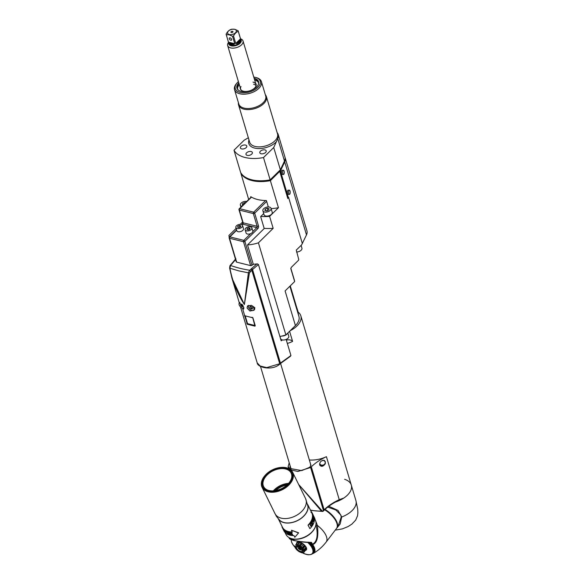 <?xml version="1.0" encoding="UTF-8"?>
<svg xmlns="http://www.w3.org/2000/svg" width="584" height="584" viewBox="0 0 584 584"><rect width="100%" height="100%" fill="white"/><g stroke="black" fill="none" stroke-linecap="round" stroke-linejoin="round"><path stroke-width="0.88" d="M302.286 550.055A3.008 1.394 37.3 0 1 301.234 550.04A3.008 1.394 37.3 0 1 301.081 549.997M298.066 547.704A3.008 1.394 37.3 0 1 297.694 546.566M336.165 528.907L340.158 524.023L341.728 517.001L338.041 510.438L328.821 506.284M327.741 507.109L335.837 509.993L340.903 515.176L341.195 517.212L337.939 526.571M325.04 509.409A17.038 7.906 37.3 0 1 336.8 528.067A17.038 7.906 37.3 0 1 336.632 528.272M344.596 479.289A21.046 11.768 163.4 0 1 351.291 485.07A21.046 11.768 163.4 0 1 333.705 502.583M315.907 524.68L316.119 525.359C317.426 531.265 318.536 541.332 312.411 544.244L311.608 544.419L311.907 544.923A0.803 0.402 -35.2 0 0 312.703 544.573C317.097 543.084 318.674 536.718 317.426 525.476A17.038 7.906 37.3 0 1 326.157 542.054L336.479 528.491A17.038 7.906 -142.7 0 0 324.631 509.781M316.119 525.359L317.426 525.476L315.36 520.118M297.395 539.185A15.534 10.089 -26.2 0 0 297.533 539.178A15.534 10.089 -26.2 0 0 312.024 532.061A15.534 10.089 -26.2 0 0 312.111 531.958M294.518 540.309L289.387 538.36L288.978 537.55M293.818 540.324C297.913 541.353 305.359 542.31 311.484 542.354L310.79 542.755L311.608 544.419M312.469 553.734A13.279 6.161 37.3 0 1 312.433 553.771L313.382 553.362A13.972 6.482 -142.7 0 0 312.703 544.573L311.484 542.354M302.067 552.639A12.936 6.001 -142.7 0 0 302.702 552.968L302.775 553.004A12.936 6.001 -142.7 0 0 303.461 553.325L303.534 553.362A12.936 6.001 -142.7 0 0 304.213 553.647L304.286 553.676A12.936 6.001 -142.7 0 0 304.95 553.924L305.023 553.953A12.936 6.001 -142.7 0 0 305.68 554.165L305.746 554.187A12.936 6.001 -142.7 0 0 306.388 554.362L306.461 554.384A12.936 6.001 -142.7 0 0 307.082 554.515L307.147 554.53A12.936 6.001 -142.7 0 0 307.746 554.632L307.804 554.639A12.936 6.001 -142.7 0 0 308.381 554.698L308.44 554.698A12.936 6.001 -142.7 0 0 308.987 554.72L309.046 554.72A12.936 6.001 -142.7 0 0 309.564 554.698L309.615 554.691A12.936 6.001 -142.7 0 0 310.097 554.632L310.148 554.617A12.936 6.001 -142.7 0 0 310.593 554.515L310.644 554.508A12.936 6.001 -142.7 0 0 311.053 554.362L311.097 554.347A12.936 6.001 -142.7 0 0 311.462 554.165L311.506 554.143A12.936 6.001 -142.7 0 0 311.834 553.924L311.863 553.902A12.936 6.001 -142.7 0 0 312.148 553.647L312.177 553.617A12.936 6.001 -142.7 0 0 312.425 553.325L312.447 553.289A12.936 6.001 -142.7 0 0 312.644 552.968L312.659 552.931A12.936 6.001 -142.7 0 0 312.812 552.573L312.827 552.53A12.936 6.001 -142.7 0 0 312.929 552.143L312.936 552.099A12.936 6.001 -142.7 0 0 312.995 551.683L312.995 551.639A12.936 6.001 -142.7 0 0 313.002 551.194L313.002 551.143A12.936 6.001 -142.7 0 0 312.958 550.676L312.951 550.624A12.936 6.001 -142.7 0 0 312.863 550.128L312.849 550.077A12.936 6.001 -142.7 0 0 312.717 549.566L312.695 549.507A12.936 6.001 -142.7 0 0 312.513 548.982L312.491 548.923A12.936 6.001 -142.7 0 0 312.265 548.376L312.236 548.318A12.936 6.001 -142.7 0 0 311.966 547.763L311.936 547.704A12.936 6.001 -142.7 0 0 311.615 547.135L311.579 547.077A12.936 6.001 -142.7 0 0 311.221 546.507L311.184 546.441A12.936 6.001 -142.7 0 0 310.783 545.865L311.973 544.952L311.673 544.543A13.279 6.161 -142.7 0 0 311.666 544.529L310.739 545.806A12.936 6.001 -142.7 0 0 310.301 545.222L311.491 544.295L311.162 543.886A13.279 6.161 -142.7 0 0 310.965 543.638L310.615 543.229A13.279 6.161 -142.7 0 0 310.403 542.989L310.009 542.719M308.133 542.127L307.943 542.653M309.06 542.66L308.571 543.266A12.936 6.001 -142.7 0 0 308.002 542.711L308.549 542.521M308.87 542.653L308.571 543.266M309.994 542.835L309.162 543.894A12.936 6.001 -142.7 0 0 308.629 543.324L309.535 542.689M309.929 542.711L309.162 543.894M310.549 543.463L309.724 544.522A12.936 6.001 -142.7 0 0 309.221 543.952L310.403 542.989M310.615 543.229L309.724 544.522M311.068 544.106L310.25 545.164A12.936 6.001 -142.7 0 0 309.783 544.587L310.965 543.638M311.162 543.886L310.25 545.164M311.549 544.741L310.783 545.865M311.352 545.77A13.279 6.161 37.3 0 1 311.52 546.011L312.141 545.201A13.279 6.161 -142.7 0 0 311.973 544.952M291.175 539.645A12.936 6.001 -142.7 0 0 291.175 539.901L291.182 539.952A12.936 6.001 -142.7 0 0 291.219 540.419L291.226 540.47A12.936 6.001 -142.7 0 0 291.314 540.959L291.328 541.018A12.936 6.001 -142.7 0 0 291.467 541.529L291.482 541.58A12.936 6.001 -142.7 0 0 291.664 542.113L291.686 542.171A12.936 6.001 -142.7 0 0 291.912 542.711L291.942 542.77A12.936 6.001 -142.7 0 0 292.212 543.332L292.248 543.39A12.936 6.001 -142.7 0 0 292.562 543.952L292.599 544.018A12.936 6.001 -142.7 0 0 292.956 544.587L293 544.653A12.936 6.001 -142.7 0 0 293.394 545.23L293.445 545.288A12.936 6.001 -142.7 0 0 293.876 545.865L293.927 545.931A12.936 6.001 -142.7 0 0 294.402 546.507L294.453 546.566A12.936 6.001 -142.7 0 0 294.957 547.142L295.015 547.201A12.936 6.001 -142.7 0 0 295.154 547.354M291.219 540.419L291.124 539.857L291.219 540.419M291.175 539.901L291.095 539.331M296.511 543.689A6.015 2.789 37.3 0 1 299.563 542.113A6.015 2.789 37.3 0 1 305.688 546.471A6.015 2.789 37.3 0 1 305.366 550.427M311.52 546.011L311.184 546.441M311.221 546.507L312.411 545.609L312.002 545.383M311.79 546.427A13.279 6.161 37.3 0 1 311.944 546.668L312.564 545.85A13.279 6.161 -142.7 0 0 312.411 545.609M311.944 546.668L311.579 547.077M311.615 547.135L312.805 546.259L312.425 546.033M312.184 547.069A13.279 6.161 37.3 0 1 312.316 547.31L312.936 546.5A13.279 6.161 -142.7 0 0 312.805 546.259M312.316 547.31L311.936 547.704M311.966 547.763L312.528 547.712L313.148 546.901L312.805 546.675M313.148 546.901A13.279 6.161 37.3 0 1 313.265 547.135L312.236 548.318M312.265 548.376L312.827 548.339L313.133 547.31M312.827 548.339A13.279 6.161 37.3 0 1 312.922 548.573L313.542 547.755A13.279 6.161 -142.7 0 0 313.44 547.529M312.922 548.573L312.491 548.923M312.513 548.982L313.068 548.953L313.404 547.931M313.068 548.953A13.279 6.161 37.3 0 1 313.148 549.179L313.761 548.361A13.279 6.161 -142.7 0 0 313.688 548.142M313.148 549.179L312.695 549.507M312.717 549.566L313.82 548.69M313.258 549.551A13.279 6.161 37.3 0 1 313.316 549.763L313.937 548.953A13.279 6.161 -142.7 0 0 313.878 548.734M313.316 549.763L312.849 550.077M312.863 550.128L313.958 549.267M313.396 550.128A13.279 6.161 37.3 0 1 313.433 550.332L314.053 549.522A13.279 6.161 -142.7 0 0 314.017 549.31M313.433 550.332L312.951 550.624M312.958 550.676L313.477 550.676L313.915 549.697M313.477 550.676A13.279 6.161 37.3 0 1 313.498 550.873L314.119 550.062A13.279 6.161 -142.7 0 0 314.097 549.865M313.498 550.873L313.002 551.143M313.002 551.194L314.082 550.34M313.506 551.201A13.279 6.161 37.3 0 1 313.506 551.391L314.126 550.573A13.279 6.161 -142.7 0 0 314.126 550.384M313.506 551.391L312.995 551.639M312.995 551.683L313.988 550.756M313.484 551.697A13.279 6.161 37.3 0 1 313.462 551.873L314.082 551.055A13.279 6.161 -142.7 0 0 314.104 550.88M313.462 551.873L312.936 552.099M312.929 552.143L313.937 551.245M313.404 552.157A13.279 6.161 37.3 0 1 313.36 552.325L313.98 551.508A13.279 6.161 -142.7 0 0 314.024 551.347M313.36 552.325L312.827 552.53M313.849 551.727L313.272 552.588A13.279 6.161 37.3 0 1 313.207 552.741L312.659 552.931M312.812 552.573L313.272 552.588M313.207 552.741L313.827 551.931A13.279 6.161 -142.7 0 0 313.893 551.778M313.674 552.135L313.082 552.99A13.279 6.161 37.3 0 1 313.002 553.121L312.447 553.289M312.644 552.968L313.082 552.99M313.002 553.121L313.615 552.311A13.279 6.161 -142.7 0 0 313.703 552.172M313.455 552.522L312.841 553.347A13.279 6.161 37.3 0 1 312.739 553.464L312.177 553.617L312.739 553.464M312.425 553.325L312.841 553.347L312.425 553.325M312.433 553.771L311.863 553.902L312.433 553.771M312.075 554.034L311.506 554.143L312.075 554.034M311.666 554.252L311.097 554.347L311.666 554.252M311.214 554.428L310.644 554.508L311.214 554.428M310.717 554.559L310.148 554.617L310.717 554.559M310.177 554.639L309.615 554.691L310.177 554.639M309.608 554.683L309.046 554.72L309.608 554.683M308.994 554.676L308.44 554.698L308.994 554.676M308.352 554.625L307.804 554.639L308.352 554.625M307.68 554.523L307.147 554.53L307.68 554.523M306.257 554.194L305.746 554.187L306.257 554.194M304.76 553.69L304.286 553.676L304.76 553.69M303.987 553.376L303.534 553.362L303.987 553.376M303.213 553.026L302.775 553.004L303.213 553.026M302.432 552.632L302.016 552.61L302.432 552.632M291.467 541.529L291.35 540.981L291.467 541.529M298.862 542.543L297.855 542.288A5.665 2.628 -142.7 0 0 297.636 542.368L295.65 544.974A5.665 2.628 37.3 0 1 295.869 544.901L297.526 544.923L299.512 542.317L296.803 545.237M297.015 543.178L295.65 544.974M305.906 548.106L303.855 550.8L304.359 551.595A5.665 2.628 37.3 0 1 304.315 551.814L306.301 549.208A5.665 2.628 -142.7 0 0 306.344 548.989L306.038 547.464A5.665 2.628 -142.7 0 0 305.885 547.157L304.578 545.39A5.665 2.628 -142.7 0 0 304.279 545.084L302.315 543.536A5.665 2.628 -142.7 0 0 301.943 543.31L299.855 542.405A5.665 2.628 -142.7 0 0 299.68 542.354A5.665 2.628 -142.7 0 0 299.512 542.317M297.855 542.288L295.869 544.901M297.526 544.923A5.665 2.628 37.3 0 1 297.694 544.967A5.665 2.628 37.3 0 1 297.869 545.011L299.957 545.916L301.943 543.31M299.855 542.405L297.869 545.011M300.942 543.062L298.884 545.755M299.957 545.916A5.665 2.628 37.3 0 1 300.329 546.142L302.293 547.69L304.279 545.084M302.315 543.536L300.329 546.142M303.191 544.427L301.14 547.12M302.293 547.69A5.665 2.628 37.3 0 1 302.592 547.996L303.899 549.77L305.885 547.157M304.578 545.39L302.592 547.996M305.009 546.274L302.957 548.967M303.899 549.77A5.665 2.628 37.3 0 1 304.052 550.07L303.855 550.8M306.038 547.464L304.052 550.07M304.359 551.595L306.344 548.989M304.315 551.814L303.541 552.676L304.133 551.895M303.541 552.676A5.665 2.628 37.3 0 1 303.315 552.756L301.658 552.734A5.665 2.628 37.3 0 1 301.49 552.69A5.665 2.628 37.3 0 1 301.315 552.646L299.227 551.741A5.665 2.628 37.3 0 1 298.855 551.515L296.898 549.967A5.665 2.628 37.3 0 1 296.599 549.661L295.285 547.887A5.665 2.628 37.3 0 1 295.139 547.58L294.825 546.062A5.665 2.628 37.3 0 1 294.869 545.843M300.935 552.121A4.511 2.095 37.3 0 1 295.935 548.172A4.511 2.095 37.3 0 1 297.913 545.967A4.511 2.095 37.3 0 1 302.921 549.916A4.511 2.095 37.3 0 1 300.935 552.121M300.599 551.442A3.504 1.628 -142.7 0 0 302.22 551.172A3.504 1.628 -142.7 0 0 301.446 548.712A3.504 1.628 -142.7 0 0 298.249 546.653A3.504 1.628 -142.7 0 0 296.636 546.923A3.504 1.628 -142.7 0 0 297.409 549.383A3.504 1.628 -142.7 0 0 300.599 551.442M301.745 549.077A2.241 1.037 37.3 0 1 301.329 549.975A2.241 1.037 37.3 0 1 300.665 549.938A2.241 1.037 -142.7 0 1 298.022 547.464A2.241 1.037 -142.7 0 1 298.782 546.821M299.015 548.186L300.694 549.208L300.023 547.836L299.125 547.617L299.015 548.186L299.402 547.683M299.796 548.982L300.366 548.237L299.95 547.821M290.628 538.331A16.038 10.417 -26.2 0 0 297.256 539.2A16.038 10.417 -26.2 0 0 312.206 531.856A16.038 10.417 -26.2 0 0 313.228 530.637A16.038 10.417 -26.2 0 0 315.572 526.082M285.029 532.462L285.978 534.396A16.337 10.614 -26.2 0 0 291.876 538.711A16.337 10.614 -26.2 0 0 309.797 533.893A16.337 10.614 -26.2 0 0 315.302 519.994L314.747 518.869M278.32 518.804L282.452 527.213A16.337 10.614 -26.2 0 0 288.35 531.535A16.337 10.614 153.8 0 0 292.204 531.958M307.673 504.525A16.337 10.614 153.8 0 1 301.519 518.125A16.337 10.614 153.8 0 1 283.985 522.644A16.337 10.614 153.8 0 1 278.4 518.899M291.489 530.484L292.321 532.185A16.637 10.804 153.8 0 1 288.197 531.754A16.637 10.804 153.8 0 1 282.189 527.359L283.853 530.754A16.637 10.804 -26.2 0 0 289.861 535.156A16.637 10.804 -26.2 0 0 293.986 535.579L294.818 537.28L298.614 532.812L291.547 530.243L298.599 533.017M282.189 527.359A16.637 10.804 153.8 0 1 281.992 526.929L282.254 526.783M314.389 518.315L314.944 518.76L314.112 517.059A16.637 10.804 -26.2 0 1 314.411 520.344A16.637 10.804 -26.2 0 1 309.907 528.644L308.023 525.155L309.907 528.644M308.023 525.155A16.337 10.614 -26.2 0 0 312.455 516.986A16.337 10.614 153.8 0 0 312.163 513.774L312.44 513.664A16.637 10.804 153.8 0 1 312.739 516.942A16.637 10.804 153.8 0 1 308.235 525.25M312.44 513.664L311.323 512.066L310.943 512.336L311.323 512.066L312.163 513.774M290.248 534.842L289.007 532.316A16.637 10.804 -26.2 0 0 289.554 532.411L292.204 534.732L291.146 532.586A16.637 10.804 -26.2 0 0 291.54 532.601L292.781 535.126A16.637 10.804 153.8 0 1 292.19 535.097L289.533 532.703L290.613 534.908A16.637 10.804 153.8 0 1 290.248 534.842L290.401 534.63A16.337 10.614 -26.2 0 0 290.482 534.645M289.774 534.74L289.613 534.418A16.637 10.804 -26.2 0 1 289.489 534.382A16.637 10.804 -26.2 0 1 287.934 533.885L287.518 533.024A16.637 10.804 153.8 0 0 288.956 533.499L288.803 533.177A16.637 10.804 -26.2 0 1 287.357 532.703L287.014 532.002A16.637 10.804 153.8 0 0 288.562 532.499A16.637 10.804 153.8 0 0 288.693 532.535L288.532 532.214A16.637 10.804 -26.2 0 1 288.401 532.177A16.637 10.804 -26.2 0 1 286.54 531.549L287.781 534.083A16.637 10.804 153.8 0 0 289.642 534.703A16.637 10.804 153.8 0 0 289.774 534.74M285.7 532.842A16.637 10.804 153.8 0 0 285.948 533.031L285.393 531.9A16.637 10.804 153.8 0 0 286.197 532.426L286.532 532.17L285.51 531.031A16.637 10.804 -26.2 0 1 284.459 530.316L285.817 532.754M283.255 529.411L284.233 531.177L283.306 529.184A16.637 10.804 -26.2 0 0 283.568 529.484L285.08 532.053M284.189 531.199L284.547 531.71A16.637 10.804 153.8 0 0 284.809 532.009L284.956 532.141M290.401 534.63L289.292 532.367M292.204 534.732L291.372 532.593M292.672 534.9A16.337 10.614 -26.2 0 1 292.307 534.878L292.19 535.097M292.307 534.878L290.598 533.36M288.051 532.958A16.337 10.614 -26.2 0 0 288.81 533.199M287.547 531.936A16.337 10.614 -26.2 0 0 288.547 532.243M288.635 534.141A16.337 10.614 -26.2 0 0 289.635 534.448M286.197 532.426L286.613 532.316M285.788 531.236L286.452 531.907M285.685 531.323A16.637 10.804 153.8 0 1 284.839 530.776L285.24 531.579A16.637 10.804 -26.2 0 0 286.087 532.134L286.408 531.966M283.328 529.396L283.459 529.505A16.637 10.804 153.8 0 0 283.722 529.805L284.649 531.688A16.637 10.804 -26.2 0 1 284.386 531.389L284.233 531.177M305.286 514.249A16.184 10.512 -26.2 0 0 307.958 506.452L305.593 498.619A17.038 11.067 -26.2 0 0 305.585 498.619A17.038 11.067 -26.2 0 1 303.49 509.423A17.038 11.067 -26.2 0 1 287.919 518.358A17.038 11.067 -26.2 0 1 275.006 513.643A17.038 11.067 -26.2 0 0 275.006 513.643L275.006 513.643C276.56 515.971 274.728 514.672 279.751 520.308A16.184 10.512 -26.2 0 0 305.286 514.249M281.006 467.426A17.038 11.067 153.8 0 1 281.145 467.412A17.038 11.067 153.8 0 1 292.664 472.295A17.038 11.067 153.8 0 1 290.562 483.092A17.038 11.067 153.8 0 1 274.991 492.027A17.038 11.067 153.8 0 1 262.077 487.311A17.038 11.067 153.8 0 1 264.172 476.515A17.038 11.067 153.8 0 1 265.253 475.215A17.038 11.067 153.8 0 1 265.348 475.113M290.007 482.654A16.534 10.738 153.8 0 1 268.326 491.115A16.534 10.738 153.8 0 1 264.391 476.267A16.534 10.738 153.8 0 1 265.443 475.004A16.534 10.738 153.8 0 1 280.868 467.434A16.534 10.738 153.8 0 1 290.007 482.654M265.099 476.442A15.622 10.147 -26.2 0 0 267.209 489.939A15.622 10.147 -26.2 0 0 289.299 482.479A15.622 10.147 -26.2 0 0 291.606 477.96A15.622 10.147 -26.2 0 0 283.021 468.069A15.622 10.147 -26.2 0 0 265.099 476.442M291.555 478.15A15.33 9.957 -26.2 0 0 291.131 473.04A15.33 9.957 -26.2 0 0 279.502 468.791A15.33 9.957 -26.2 0 0 265.494 476.843A15.33 9.957 -26.2 0 0 263.603 486.56A15.33 9.957 -26.2 0 0 267.384 490.012M287.897 484.099A14.797 9.607 -26.2 0 0 274.334 490.764M286.81 485.143A14.33 9.307 -26.2 0 0 275.816 490.538M311.673 511.927L314.944 518.76M310.965 512.321L311.338 512.066M313.951 517.241L312.893 515.088A16.637 10.804 -26.2 0 0 312.834 514.796L314.075 517.322A16.637 10.804 153.8 0 1 314.156 517.767L313.163 516.84L314.243 519.045A16.637 10.804 153.8 0 1 314.236 519.359L312.995 516.825A16.637 10.804 -26.2 0 0 313.002 516.358L313.717 517.322M314.207 519.782L314.046 519.453A16.637 10.804 -26.2 0 1 314.031 519.57A16.637 10.804 -26.2 0 1 313.747 521.074L313.323 520.213A16.637 10.804 153.8 0 0 313.601 518.811L313.44 518.49A16.637 10.804 -26.2 0 1 313.163 519.891L312.82 519.191A16.637 10.804 153.8 0 0 313.112 517.694A16.637 10.804 153.8 0 0 313.119 517.577L312.958 517.249A16.637 10.804 -26.2 0 1 312.951 517.366A16.637 10.804 -26.2 0 1 312.571 519.198L313.812 521.731A16.637 10.804 153.8 0 0 314.192 519.899A16.637 10.804 153.8 0 0 314.207 519.782L314.002 519.818M312.827 520.446L312.155 520.359A16.637 10.804 -26.2 0 1 311.513 521.673L312.754 524.206A16.637 10.804 153.8 0 0 312.929 523.877L312.119 522.731A16.337 10.614 -26.2 0 0 312.571 521.753L312.608 520.673M312.841 521.753A16.637 10.804 153.8 0 1 312.374 522.746M312.082 523.782L311.944 525.512A16.637 10.804 153.8 0 1 311.644 525.943L310.557 525.928L310.053 524.476L310.403 523.41A16.637 10.804 -26.2 0 0 310.703 522.979L311.345 522.651L312.082 523.782L311.52 522.76M312.717 516.431L313.666 517.336M312.929 523.877L312.119 522.731M312.06 520.57L312.309 520.57A16.637 10.804 153.8 0 1 311.819 521.614L312.221 522.424A16.637 10.804 -26.2 0 0 312.703 521.373L312.601 520.563L312.038 520.57M312.221 522.424L311.819 521.614M312.177 524.104L311.944 525.512M312.221 524.432L312.192 524.863M311.703 525.461A16.337 10.614 -26.2 0 1 311.403 525.885L311.644 525.943M311.418 526.155L310.695 526.184M311.199 523.089L310.622 523.257A16.337 10.614 -26.2 0 1 310.323 523.68L310.192 524.739L311.126 525.826L310.418 524.804L310.557 523.731A16.637 10.804 153.8 0 0 310.863 523.308L311.484 523.301L311.79 525.184A16.637 10.804 -26.2 0 1 311.484 525.615L311.126 525.826M290.781 268.443A25.054 14.009 163.4 0 1 290.81 268.655L294.65 281.554L285.101 290.927L295.424 325.565A19.038 10.651 -16.6 0 0 299.008 316.74L297.147 309.14A4.256 2.38 163.4 0 0 297.103 308.556A4.256 2.38 163.4 0 0 296.906 308.148L290.27 285.853M296.906 308.148L297.147 309.14M294.65 281.554A25.054 14.009 -16.6 0 0 294.365 280.094L290.817 268.202M295.424 325.565L290.168 330.726A21.046 11.768 -16.6 0 0 300.848 315.878A21.046 11.768 -16.6 0 0 297.811 311.863M309.352 459.988A21.046 11.768 -16.6 0 0 326.427 456.681A40.084 22.418 -16.6 0 0 311.316 466.813L324.135 509.81A40.084 22.418 163.4 0 1 339.246 499.67L326.427 456.681M341.195 517.212L341.728 517.001A21.046 11.768 -16.6 0 0 355.919 500.597L351.291 485.07A21.046 11.768 163.4 0 1 343.874 498.006L339.246 499.67M289.576 331.303L292.591 341.406A21.046 11.768 163.4 0 1 287.343 343.45M286.342 340.1A6.512 3.643 163.4 0 1 292.591 341.406M264.165 228.359A45.099 25.221 -16.6 0 0 273.166 228.337L258.413 242.82A25.054 14.009 163.4 0 1 247.514 244.922L264.209 228.526L260.654 216.584L263.72 213.569M229.205 236.922L229.271 237.133A25.054 14.009 163.4 0 1 229.205 236.922A25.054 14.009 163.4 0 1 228.921 235.469L236.104 228.41M242.63 222.008L240.236 224.351M256.048 85.563A8.015 4.482 -16.6 0 0 253.631 84.242M242.192 90.797A8.015 4.482 163.4 0 1 241.009 86.512M252.989 82.088A8.015 4.482 163.4 0 1 254.266 82.556A8.015 4.482 163.4 0 1 255.624 86.79M240.228 87.731A8.242 4.606 -16.6 0 0 242.068 90.732A8.242 4.606 -16.6 0 0 243.382 91.213A8.242 4.606 -16.6 0 0 255.697 86.673A8.242 4.606 -16.6 0 0 255.595 83.154M239.323 84.702A11.023 6.161 -16.6 0 0 237.527 89.002M258.544 82.738A11.023 6.161 -16.6 0 0 254.69 80.125M238.644 90.345A11.023 6.161 163.4 0 1 237.294 88.425A11.023 6.161 163.4 0 1 238.966 83.512M254.332 78.928A11.023 6.161 163.4 0 1 258.42 82.125A11.023 6.161 163.4 0 1 258.347 84.468M238.783 82.891A11.315 6.329 -16.6 0 0 238.462 90.213A11.315 6.329 -16.6 0 0 241.104 91.389A11.315 6.329 -16.6 0 0 258.427 84.257A11.315 6.329 -16.6 0 0 254.376 78.365A11.315 6.329 -16.6 0 0 254.149 78.307M253.784 77.081A13.03 7.285 163.4 0 1 255.383 77.373A13.03 7.285 163.4 0 1 255.551 77.416A13.03 7.285 163.4 0 1 257.763 87.454A13.03 7.285 163.4 0 1 240.097 92.374A13.03 7.285 163.4 0 1 237.119 82.913A13.03 7.285 163.4 0 1 238.418 81.665M234.534 89.68L238.812 104.032A14.031 7.848 163.4 0 0 244.024 108.106A14.031 7.848 -16.6 0 0 259.311 105.529A14.031 7.848 -16.6 0 0 265.705 96.017L261.42 81.665A14.031 7.848 -16.6 0 1 255.033 91.177A14.031 7.848 -16.6 0 1 239.747 93.754A14.031 7.848 163.4 0 1 234.534 89.68A14.031 7.848 163.4 0 1 236.542 83.563L237.119 82.913M261.42 81.665A14.031 7.848 -16.6 0 0 256.391 77.643A14.031 7.848 -16.6 0 0 256.208 77.592M238.564 104.952L249.667 142.211A14.534 8.125 163.4 0 0 255.069 146.431A14.534 8.125 -16.6 0 0 255.296 146.482A14.534 8.125 -16.6 0 0 271.02 143.701A14.534 8.125 -16.6 0 0 277.524 133.911L266.413 96.652A14.534 8.125 -16.6 0 1 259.792 106.5A14.534 8.125 -16.6 0 1 243.966 109.164A14.534 8.125 163.4 0 1 238.564 104.952A14.534 8.125 163.4 0 1 238.44 102.784M266.413 96.652A14.534 8.125 -16.6 0 0 265.326 94.761M277.137 132.626A15.031 8.41 163.4 0 1 278.232 134.546A15.031 8.41 163.4 0 1 277.787 138.605L273.721 147.511L280.371 169.805L284.481 161.082A15.031 8.41 -16.6 0 0 284.934 157.016L278.232 134.546M233.994 150.197L240.644 172.492A32.069 17.936 -16.6 0 0 270.137 179.85L263.493 157.556A32.069 17.936 163.4 0 1 233.994 150.197L244.229 140.16L248.346 137.766M263.493 157.556L273.721 147.511M246.609 152.804A3.329 1.861 -16.6 0 0 245.995 154.395A3.329 1.861 -16.6 0 0 248.412 155.461A3.329 1.861 -16.6 0 0 251.762 154.088A3.329 1.861 -16.6 0 0 252.376 152.49A3.329 1.861 -16.6 0 0 249.959 151.431A3.329 1.861 -16.6 0 0 246.609 152.804M260.42 151.183A3.329 1.861 -16.6 0 0 259.814 152.774A3.329 1.861 -16.6 0 0 262.231 153.84A3.329 1.861 -16.6 0 0 265.581 152.468A3.329 1.861 -16.6 0 0 266.195 150.869A3.329 1.861 -16.6 0 0 263.778 149.811A3.329 1.861 -16.6 0 0 260.42 151.183M241.017 146.343A3.329 1.861 -16.6 0 0 240.404 147.935A3.329 1.861 -16.6 0 0 242.827 149A3.329 1.861 -16.6 0 0 246.178 147.628A3.329 1.861 -16.6 0 0 246.791 146.037A3.329 1.861 -16.6 0 0 244.375 144.971A3.329 1.861 -16.6 0 0 241.017 146.343M280.371 169.805L270.137 179.85M284.758 160.41A14.534 8.125 -16.6 0 1 284.255 161.885L282.452 165.382M288.554 197.669L288.087 197.677A1 0.372 -91 0 1 287.788 197.282L280.189 171.805L280.656 171.798L288.248 197.275A1 0.372 -91 0 0 288.554 197.669A1 0.372 -91 0 0 288.773 197.465L287.817 198.516L288.211 197.677M271.129 208.605A32.069 17.936 -16.6 0 0 278.444 207.714L270.377 180.646A32.069 17.936 163.4 0 1 240.878 173.287L241.031 173.141M273.166 228.337L269.604 216.394L278.444 207.714M269.604 216.394A45.099 25.221 163.4 0 1 260.807 216.43M271.049 208.32L272.232 212.306A4.256 2.38 163.4 0 1 271.451 214.343A4.256 2.38 163.4 0 1 267.165 216.095A4.256 2.38 163.4 0 1 264.07 214.737L262.888 210.758A4.256 2.38 163.4 0 1 263.669 208.714A4.256 2.38 163.4 0 1 267.954 206.962A4.256 2.38 163.4 0 1 271.049 208.32A4.256 2.38 163.4 0 1 270.268 210.364A4.256 2.38 163.4 0 1 265.976 212.116A4.256 2.38 163.4 0 1 262.888 210.758M270.377 180.646L280.707 170.397L284.722 161.877L306.49 234.892A15.031 8.41 163.4 0 0 306.936 230.826L285.167 157.811A15.031 8.41 163.4 0 1 284.722 161.877L284.255 161.885M268.319 206.955L266.406 200.531A32.069 17.936 -16.6 0 1 250.726 196.626L250.93 197.304M248.696 199.502L240.878 173.287M285.036 157.424A15.031 8.41 163.4 0 1 285.167 157.811M280.656 171.798A1 0.372 -91 0 1 280.707 170.397M290.81 268.655L291.328 267.326L298.519 260.26L298.745 259.522L296.292 250.091L301.636 244.857L306.49 234.892M302.373 243.616L288.678 197.669M289.379 190.143L288.124 190.165A2.102 0.781 89 0 0 287.664 190.596A2.102 0.781 89 0 0 287.43 192.946A2.102 0.781 89 0 0 288.197 194.37L289.452 194.348A2.102 0.781 -91 0 1 288.686 192.924A2.102 0.781 -91 0 1 288.919 190.574A2.102 0.781 -91 0 1 289.379 190.143A2.102 0.781 -91 0 1 290.146 191.567A2.102 0.781 -91 0 1 289.919 193.917A2.102 0.781 -91 0 1 289.452 194.348M283.452 170.236L282.196 170.258A2.102 0.781 89 0 0 281.729 170.689A2.102 0.781 89 0 0 281.495 173.039A2.102 0.781 89 0 0 282.262 174.463L283.517 174.448A2.102 0.781 -91 0 1 282.751 173.025A2.102 0.781 -91 0 1 282.984 170.667A2.102 0.781 -91 0 1 283.452 170.236A2.102 0.781 -91 0 1 284.211 171.66A2.102 0.781 -91 0 1 283.985 174.01A2.102 0.781 -91 0 1 283.517 174.448M280.189 171.805A1 0.372 -91 0 1 280.24 170.404M287.817 198.516L279.751 171.44M290.168 330.726L287.452 333.391A4.256 2.38 163.4 0 1 286.802 334.267A4.256 2.38 163.4 0 1 285.919 334.961A4.256 2.38 163.4 0 1 281.977 336.034A25.054 14.009 -16.6 0 1 279.882 336.464M285.89 334.939L287.452 333.391M258.413 242.82L285.883 334.946M296.504 252.003A4.256 2.38 -16.6 0 0 301.147 250.237A4.256 2.38 -16.6 0 0 301.928 248.2L301.096 245.382M236.272 261.844A1 0.562 -16.6 0 0 236.644 262.136L229.527 238.25A1 0.562 163.4 0 1 229.154 237.958L236.272 261.844M251.865 227.804A3.504 1.964 163.4 0 1 251.222 229.483A3.504 1.964 163.4 0 1 247.689 230.928A3.504 1.964 163.4 0 1 245.141 229.804A3.504 1.964 163.4 0 1 245.784 228.125A3.504 1.964 163.4 0 1 249.317 226.68A3.504 1.964 163.4 0 1 251.865 227.804L252.814 230.987A3.504 1.964 163.4 0 1 252.843 231.534A3.504 1.964 -16.6 0 1 252.171 232.666A3.504 1.964 -16.6 0 1 250.718 233.615L243.849 240.36A1 0.569 45.5 0 1 244.857 241.353A1 0.562 163.4 0 1 243.499 241.732L250.616 265.618L236.644 262.136M250.616 265.618A1 0.562 -16.6 0 0 251.981 265.238L253.31 264.369M247.514 244.922L253.208 264.034M286.145 339.435L290.942 355.532L280.429 363.08L252.536 269.531L258.435 264.516L257.398 263.88L252.923 264.311M285.883 334.939A25.054 14.009 163.4 0 1 281.977 336.034M279.955 336.45L280.612 338.647A4.256 2.38 -16.6 0 0 283.7 340.005A4.256 2.38 -16.6 0 0 287.992 338.253A4.256 2.38 -16.6 0 0 288.773 336.209L287.824 333.026M258.435 264.516L281.174 340.793L282.481 339.939M281.393 339.567L280.904 339.881M235.87 258.624L231.644 263.793A1 0.562 44.6 0 1 232.111 263.705L235.607 259.617M256.887 263.91L250.813 269.253A7.3 4.146 162.5 0 1 249.638 270.239L248.382 272.83L244.382 304.519C237.17 293.372 232.344 281.276 229.906 268.224L238.798 270.874L248.382 272.83L249.404 272.918L251.835 270.231L279.721 363.759A1 0.584 46.4 0 1 279.634 364.292L280.342 363.613A1 0.584 46.4 0 0 280.429 363.08L279.721 363.759L266.742 367.599L260.238 366.058L257.201 362.898L240.498 306.863M290.942 355.532L290.372 356.335M250.492 271.356A1 0.402 55 0 0 249.638 270.239A117.771 67.014 162.5 0 1 230.556 265.486L229.906 268.224M249.404 272.918L244.382 304.519L231.899 278.013L229.68 268.158M239.382 302.892L243.74 307.213L243.586 309.089L240.915 307.235M247.076 308.038L247.506 305.899L251.456 305.352L254.858 307.71L254.106 310.17L249.937 311.017L247.076 308.038M244.499 315.703L252.887 317.798L255.266 325.762L254.923 326.157L247.266 324.244L244.813 315.579M255.266 325.762L254.923 326.157L247.382 324.171L244.623 315.652M243.893 308.155A3.504 2 45.5 0 1 239.133 304.709A3.504 2 45.5 0 1 239.389 302.884A3.504 2 45.5 0 1 239.98 302.57M241.973 304.315L240.82 304.023L240.506 305.052L241.528 306.418L242.878 306.753L243.141 305.885M240.506 305.052L241.404 304.169M242.747 305.271L241.528 306.418M242.71 305.264L242.09 304.439M251.31 305.322A3.504 2 45.5 0 1 253.879 308.388A3.504 2 45.5 0 1 253.617 310.214A3.504 2 45.5 0 1 250.835 309.994A3.504 2 45.5 0 1 248.448 307.031A3.504 2 45.5 0 1 248.602 305.33M250.134 306.344L249.821 307.374L250.843 308.739L252.193 309.075L252.507 308.045L251.478 306.68L250.134 306.344M249.821 307.374L250.718 306.49M252.186 307.622L250.843 308.739M252.018 307.586L251.31 306.644M247.266 324.244L247.499 323.565L246.871 323.667M252.682 317.528L254.952 326.062M250.718 233.615A3.504 1.964 163.4 0 1 246.09 232.994L245.141 229.804M242.55 225.482L243.499 228.665A3.504 1.964 163.4 0 1 242.856 230.344A3.504 1.964 163.4 0 1 239.323 231.79A3.504 1.964 163.4 0 1 236.776 230.673L235.827 227.483A3.504 1.964 163.4 0 1 236.469 225.804A3.504 1.964 163.4 0 1 240.002 224.358A3.504 1.964 163.4 0 1 242.55 225.482A3.504 1.964 163.4 0 1 241.907 227.161A3.504 1.964 163.4 0 1 238.374 228.607A3.504 1.964 163.4 0 1 235.827 227.483M229.476 237.958L229.337 237.484A1 0.569 45.5 0 1 229.41 236.958A1 0.569 45.5 0 1 229.877 236.878A1 0.606 104 0 0 229.527 238.25L243.499 241.732A1 0.606 -76 0 1 243.849 240.36L229.877 236.878L236.644 230.227M251.273 196.976L239.243 208.78A1 0.569 45.5 0 1 239.71 208.7A1 0.606 104 0 0 239.36 210.072A1 0.562 163.4 0 1 238.987 209.78L242.783 222.519A1 0.562 -16.6 0 0 243.156 222.811L257.128 226.293L253.332 213.554A1 0.606 -76 0 1 253.682 212.182A1 0.569 45.5 0 1 254.697 213.167L258.493 225.906A1 0.562 163.4 0 1 257.128 226.293A1 0.606 104 0 1 256.777 227.665A1 0.569 45.5 0 1 257.792 228.658A2.007 1.204 104 0 0 258.493 225.906M238.98 227.519L240.535 226.818L240.739 225.789L239.396 225.453L237.841 226.147L237.637 227.183L238.98 227.519M238.192 227.322L237.841 226.147M238.878 227.49L239.871 227.045L239.396 225.453M248.295 229.841L249.85 229.14L250.054 228.11L248.711 227.775L247.156 228.468L246.952 229.505L248.295 229.841M247.506 229.643L247.156 228.468M248.193 229.811L249.186 229.366L248.711 227.775M310.469 463.747L310.761 465.871M290 465.433L290.029 467.032L291.35 468.916M289.533 463.864L290.978 468.66L301.716 470.602L309.702 467.28L310.951 465.455L309.812 461.55M342.158 498.875C334.814 501.919 328.785 505.744 324.062 510.336A1 0.569 45.5 0 0 324.135 509.81L323.434 510.504L310.615 467.507L311.316 466.813M310.615 467.507L297.862 471.478L291.401 470.04L288.124 466.726L289.204 462.762M319.696 465.054C319.594 461.966 321.142 460.404 324.339 460.374L325.339 461.769L325.325 463.696C323.207 466.645 321.331 467.098 319.696 465.054L319.689 465.01M319.594 464.258A3.256 2.701 164.5 0 0 322.492 465.463A3.256 2.701 164.5 0 0 325.325 463.696M322.93 460.265A2.803 2.329 -15.5 0 1 325.098 461.827A2.803 2.329 -15.5 0 1 325.106 461.864A2.803 2.329 -15.5 0 1 325.113 461.9M322.229 460.477A2.803 2.329 -15.5 0 1 325.149 462.017A2.803 2.329 -15.5 0 1 325.157 462.054A2.803 2.329 -15.5 0 1 323.098 465.039A2.803 2.329 -15.5 0 1 319.762 463.586A2.803 2.329 -15.5 0 1 319.747 463.557A2.803 2.329 -15.5 0 1 319.718 463.433L319.747 463.557M323.025 511.124L321.412 511.058A35.12 19.637 163.4 0 1 311.053 510.19M298.679 484.545L321.412 511.058M298.628 484.45L322.66 511.438M266.684 210.919L268.757 209.984L269.041 208.612L267.246 208.159L265.173 209.094L264.895 210.474L266.684 210.919M265.64 210.656L265.173 209.094M266.333 210.831L267.837 210.152L267.246 208.159M241.747 206.32A4.256 2.38 163.4 0 1 240.374 205.145A4.256 2.38 163.4 0 1 241.156 203.108A4.256 2.38 163.4 0 1 246.733 201.429M244.93 203.196L244.732 202.553L245.419 202.721M244.732 202.553L242.667 203.48L242.382 204.86L243.061 205.028M243.112 204.984L242.667 203.48M240.542 38.799A8.015 4.482 163.4 0 1 243.024 40.982A8.015 4.482 163.4 0 1 239.367 46.421A8.015 4.482 163.4 0 1 230.636 47.888A8.015 4.482 163.4 0 1 227.658 45.567A8.015 4.482 163.4 0 1 228.534 42.384M233.52 35.989A6.263 3.504 163.4 0 1 232.534 36.266L229.191 34.799L226.256 34.697A6.263 3.504 163.4 0 1 226.191 34.522A6.263 3.504 163.4 0 1 226.118 34.142C227.431 31.682 229.016 30.12 230.877 29.477A6.263 3.504 163.4 0 1 231.855 29.2L234.79 29.302L238.133 30.762A6.263 3.504 163.4 0 1 238.199 30.945A6.263 3.504 163.4 0 1 238.272 31.317C236.418 31.967 234.834 33.522 233.52 35.989L235.746 43.464L236.848 43.574A6.263 3.504 163.4 0 0 240.615 39.873L236.848 43.574M235.746 43.464L240.498 38.799L238.272 31.317M240.498 38.799L240.615 39.873M226.256 34.697L228.483 42.172L234.761 43.742L232.534 36.266M234.761 43.742L233.899 44.399A6.263 3.504 163.4 0 1 230.892 44.289A6.263 3.504 163.4 0 1 228.928 43.165L228.483 42.172M234.6 29.331A4.511 2.518 163.4 0 1 235.447 32.799A4.511 2.518 163.4 0 1 229.308 34.522A4.511 2.518 163.4 0 1 228.461 31.054A4.511 2.518 163.4 0 1 234.6 29.331M231.622 39.347A1.504 0.854 -134.5 0 0 230.6 38.077A1.504 0.854 -134.5 0 0 229.41 37.982A1.504 0.854 -134.5 0 0 229.293 38.763A1.504 0.854 -134.5 0 0 230.322 40.033A1.504 0.854 -134.5 0 0 231.512 40.128A1.504 0.854 -134.5 0 0 231.622 39.347M232.775 32.135A1.066 0.591 -16.6 0 0 232.958 31.872A1.066 0.591 -16.6 0 0 232.395 31.288A1.066 0.591 -16.6 0 0 231.133 31.726A1.066 0.591 -16.6 0 0 231.082 32.427A1.066 0.591 -16.6 0 0 232.775 32.135M232.388 32.397L231.855 32.558M337.304 525.775A16.688 7.738 -142.7 0 0 335.983 520.607A16.688 7.738 -142.7 0 0 324.908 509.525M355.919 500.597L357.715 509.226L357.882 512.854L357.561 515.701L355.692 520.118L351.889 524.111L348.108 526.549L342.414 528.878L335.223 530.141M273.363 490.845A15.33 9.957 153.8 0 1 288.554 483.391M274.181 490.779A14.936 9.702 153.8 0 1 288 483.99M289.905 286.211L299.008 316.74M248.988 139.934A15.732 8.796 -16.6 0 0 254.653 148.081A15.732 8.796 163.4 0 0 254.894 148.139A15.732 8.796 -16.6 0 0 276.509 141.605M277.787 138.605L284.481 161.082M288.248 197.275L287.788 197.282M251.981 265.238L244.857 241.353L257.792 228.658M266.669 201.414L254.697 213.167A1 0.562 -16.6 0 1 253.332 213.554L239.36 210.072L243.156 222.811A1 0.606 104 0 1 242.805 224.183L242.112 224.862M232.111 263.705L231.41 264.421A1 0.562 -135.4 0 0 230.943 264.501L231.644 263.793M230.943 264.501L229.95 265.749A1 0.686 -148.5 0 1 230.563 265.486A7.3 4.161 162.6 0 1 231.41 264.421M250.813 269.253A1 0.562 44.6 0 1 251.835 270.231L252.536 269.531A1 0.562 -135.4 0 0 251.514 268.545M251.229 317.346L252.441 317.411M245.178 315.783L247.499 323.565M247.572 323.675L254.982 325.522M241.886 224.709L242.338 224.263A1 0.569 45.5 0 1 242.805 224.183L256.777 227.665L252.843 231.534M265.552 200.524L253.682 212.182L239.71 208.7L251.507 197.115M322.777 511.08L323.434 510.504A1 0.569 45.5 0 1 323.361 511.022L324.062 510.336M240.703 39.347A6.497 3.635 163.4 0 1 239.038 44.121A6.497 3.635 163.4 0 1 231.366 45.859A6.497 3.635 163.4 0 1 231.169 45.807A6.497 3.635 163.4 0 1 228.702 42.931M226.191 34.522L228.84 43.406A6.263 3.504 -16.6 0 0 231.169 45.224A6.263 3.504 -16.6 0 0 231.366 45.267A6.263 3.504 -16.6 0 0 238.097 44.019A6.263 3.504 -16.6 0 0 240.849 39.829L238.199 30.945M233.899 44.399L228.928 43.165M336.8 528.067L337.99 526.505M326.157 542.054C322.609 546.69 318.353 550.457 313.382 553.362M305.928 554.282L306.388 554.413M305.184 554.048L305.666 554.201M304.432 553.771L304.928 553.953M303.665 553.449L304.176 553.668M302.892 553.092L303.41 553.34M302.118 552.705L302.643 552.975M295.029 547.259L295.438 547.69M294.453 546.617L294.84 547.055M293.92 545.974L294.278 546.405M293.423 545.325L293.752 545.755M292.971 544.682L293.263 545.106M292.562 544.033L292.818 544.449M292.197 543.397L292.416 543.799M291.876 542.77L292.066 543.149M291.606 542.149L291.759 542.514M306.658 554.479L307.089 554.574M307.366 554.625L307.775 554.691M308.053 554.727L308.432 554.771M310.805 542.755L301.789 541.937L294.059 540.536C293.869 540.682 288.54 538.755 289.379 538.36M311.396 512.037L307.644 504.401M262.077 487.311L275.006 513.643M292.664 472.295L305.593 498.619M298.168 312.126L297.103 308.556M351.291 485.07L300.848 315.878M255.551 77.416L256.391 77.643M242.783 309.264L244.623 315.411M229.95 265.749L229.614 268.085L231.892 277.991M239.331 302.95L232.001 278.364M290.212 356.43L280.342 363.613M279.634 364.292C272.027 370.964 257.42 367.467 257.201 362.89M239.389 302.884L239.812 302.476M253.617 310.214L254.821 309.031M229.111 237.732A1 1 0 0 1 229.41 236.958L236.556 229.943M242.783 222.519L242.338 224.263M239.104 208.948A1 1 0 0 0 238.944 209.568M310.834 464.966L280.561 363.409M260.479 366.394L290.92 468.507M310.578 510.379L322.806 511.46M288.124 466.726L288.664 468.543M322.974 511.38L323.361 511.022M240.374 205.145L240.958 207.101M227.658 45.567L240.601 88.994M243.024 40.982L255.967 84.417"/></g></svg>
